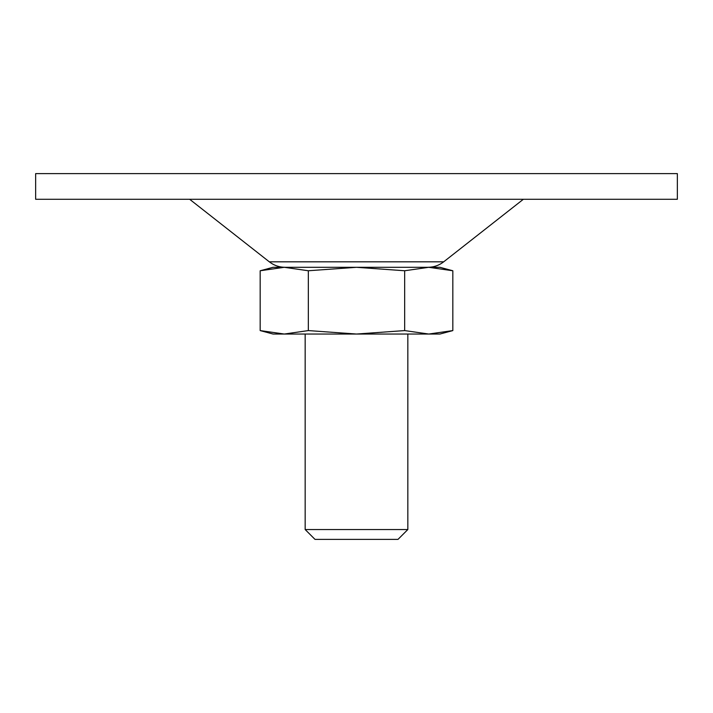 <?xml version="1.0" encoding="UTF-8"?>
<svg xmlns="http://www.w3.org/2000/svg" width="713" height="713" viewBox="0 0 713 713"><rect width="100%" height="100%" fill="white"/><g stroke="black" fill="none" stroke-linecap="round" stroke-linejoin="round"><path stroke-width="1.07" d="M308.337 330.582L308.337 270.762L284.255 267.304L260.174 270.762L260.174 330.582L284.255 334.041L308.337 330.582L356.5 334.041L404.663 330.582L428.745 334.041L439.921 334.041L452.826 330.582L428.745 334.041L452.826 330.582L452.826 270.762L428.745 267.304L439.921 267.304L452.826 270.762M308.337 270.762L356.5 267.304L404.663 270.762L404.663 330.582M35.65 199.284L677.35 199.284L677.35 173.615L35.65 173.615L35.65 199.284M285.164 267.304C279.264 267.25 273.979 265.423 269.309 261.823L189.658 199.284M284.255 267.304L260.174 270.762L273.079 267.304L428.745 267.304L404.663 270.762M315.003 539.385L397.997 539.385L407.836 529.545L305.164 529.545L315.003 539.385M305.164 334.041L305.164 529.545M260.174 330.582L273.079 334.041L428.745 334.041M269.309 261.823L443.691 261.823L523.342 199.284M443.691 261.823C439.021 265.423 433.736 267.25 427.836 267.304M407.836 334.041L407.836 529.545"/></g></svg>
